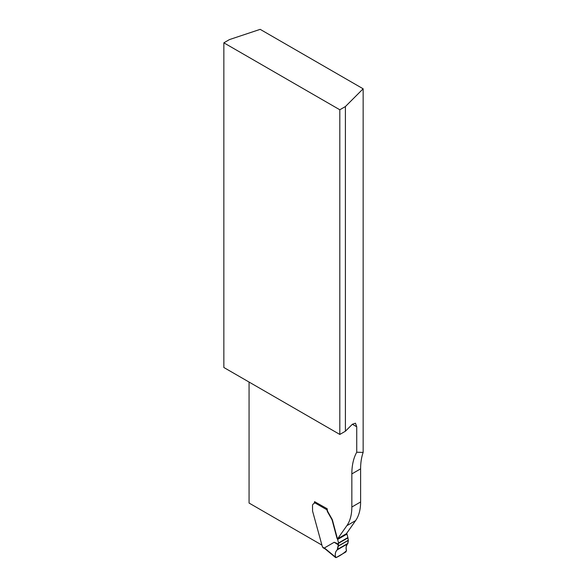 <?xml version="1.0" encoding="UTF-8"?>
<svg xmlns="http://www.w3.org/2000/svg" width="587" height="587" viewBox="0 0 587 587"><rect width="100%" height="100%" fill="white"/><g stroke="black" fill="none" stroke-linecap="round" stroke-linejoin="round"><path stroke-width="0.88" d="M223.852 42.822L223.852 367.499L339.814 434.446L339.814 109.776L223.852 42.822L229.444 39.593L260.18 29.35L363.148 88.798L363.148 452.423L356.735 452.232A68.562 39.586 -120 0 0 351.84 473.907L351.84 507.021A52.735 30.451 60 0 1 346.851 525.673L337.65 538.749A2.106 1.218 -120 0 1 337.136 537.655L332.543 520.434A5.276 3.045 -120 0 0 332.161 519.334L328.089 512.15A4.219 2.436 -120 0 1 327.216 509.208L327.216 508.775L314.647 501.709M363.148 452.423A68.562 39.586 -120 0 0 360.609 468.844L360.609 501.966A52.735 30.451 60 0 1 355.612 520.61L346.418 533.693L337.371 538.91A2.106 1.218 60 0 1 336.857 537.817L332.264 520.596A5.276 3.045 -120 0 0 331.882 519.495L327.81 512.312A4.219 2.436 60 0 1 326.959 509.809L314.368 502.545A2.634 1.519 -120 0 1 313.825 503.749A2.634 1.519 -120 0 1 313.619 503.837A3.955 2.282 60 0 0 313.319 503.962A3.955 2.282 60 0 0 312.504 505.774L312.585 510.991A5.276 3.045 60 0 0 312.724 511.651L322.226 546.218A1.585 0.91 -120 0 1 322.718 547.194L322.879 547.605A1.057 0.609 120 0 0 323.004 547.715L325.345 549.072M356.735 452.232L356.735 426.778L352.369 424.262L345.405 431.218L339.814 434.446M321.603 544.927L249.064 503.052L249.064 382.056M313.957 503.661A2.634 1.519 -120 0 1 313.898 503.675A3.955 2.282 -120 0 0 313.605 503.8A3.955 2.282 -120 0 0 313.597 503.807L313.319 503.962M352.369 424.262L355.458 423.19L356.735 426.778M339.814 109.776L345.405 106.548L363.148 88.798M345.405 431.218L345.405 106.548M338.604 544.083L338.303 544.861L334.208 542.256L338.604 544.083L338.604 543.276A1.057 0.609 -120 0 0 338.56 542.953L337.628 539.46A1.057 0.609 -120 0 0 337.371 538.91M334.208 542.256L324.42 547.935L325.469 549.146M346.616 533.407A2.106 1.218 -120 0 0 346.697 533.532A1.057 0.609 60 0 1 346.954 534.075L347.886 537.575A1.057 0.609 60 0 1 347.93 537.89L348.296 540.37L338.215 546.196C337.936 548.471 337.195 550.202 335.984 551.384C334.979 553.695 334.994 555.772 336.013 557.628C339.91 555.845 343.402 553.534 346.506 550.701C344.885 545.624 348.392 544.413 348.296 540.37L347.687 543.826C346.161 545.22 345.758 547.451 346.484 550.511L345.89 551.949L336.175 557.562L335.302 556.96L336.175 557.562M327.216 508.966A1.057 0.609 120 0 0 327.032 509.311L326.959 509.809M314.742 501.577A1.057 0.609 120 0 0 314.368 502.545M338.303 544.861L337.232 549.865C335.647 551.274 335.008 553.636 335.302 556.96L324.42 547.935M360.609 468.844L351.84 473.907M360.609 501.966L351.84 507.021M355.612 520.61L346.851 525.673M322.718 547.194L324.574 548.265M338.604 543.276L347.93 537.89M338.56 542.953L347.886 537.575M337.628 539.46L346.954 534.075M337.232 549.865L347.687 543.826M337.532 549.359L347.952 543.342M338.215 546.196L348.296 540.37M338.237 546.042L348.304 540.238M335.529 557.518L325.088 548.86"/></g></svg>
